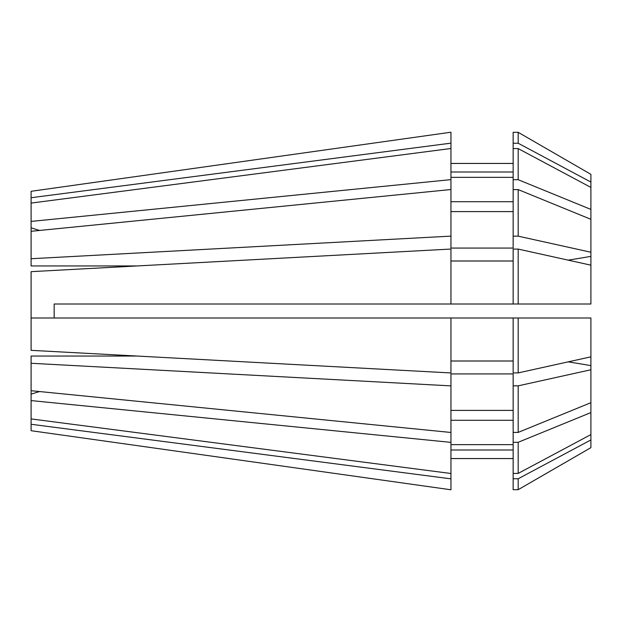 <?xml version="1.0" encoding="UTF-8"?>
<svg xmlns="http://www.w3.org/2000/svg" width="622" height="622" viewBox="0 0 622 622"><rect width="100%" height="100%" fill="white"/><g stroke="black" fill="none" stroke-linecap="round" stroke-linejoin="round"><path stroke-width="0.93" d="M137.042 265.952L31.1 265.952L31.1 227.839A777.5 549.778 180 0 0 39.598 230.459M137.042 356.048L31.1 356.048L31.1 363.271L450.95 385.881L450.95 373.931L513.15 373.931L513.15 385.842L518.18 385.842L590.9 369.763L590.9 365.627A777.5 297.534 0 0 0 568.158 361.864M54.161 304.002L54.161 317.998L31.1 317.998L31.1 271.658L450.95 249.049L450.95 304.002L54.161 304.002M450.95 478.847L450.95 489.778L31.1 430.704L31.1 424.274L450.95 478.847L450.95 442.366L31.1 400.591L31.1 363.271M31.1 400.591L31.1 424.274M590.9 447.661L518.18 489.685L590.9 447.661L590.9 412.58L518.18 442.296L513.15 442.296L513.15 385.842M590.9 369.763L590.9 412.58M513.15 442.296L513.15 489.685L518.18 489.685L518.18 478.761L590.9 439.933M513.15 478.761L518.18 478.761M450.95 450.001L513.15 450.001M513.15 458.562L450.95 458.562M450.95 385.881L450.95 432.469L31.1 390.702M513.15 317.998L513.15 372.912L518.18 372.912L590.9 356.834L590.9 317.998L31.1 317.998L31.1 350.341L450.95 372.951L450.95 317.998M590.9 356.834L590.9 365.627M590.9 402.683L518.18 432.407L518.18 385.842M518.18 432.407L513.15 432.407M513.15 410.396L450.95 410.396M518.18 304.002L513.15 304.002L513.15 249.088L518.18 249.088L518.18 304.002L590.9 304.002L590.9 256.373A777.5 297.534 0 0 1 568.158 260.136M31.1 258.729L450.95 236.119L450.95 248.069L513.15 248.069L513.15 236.158L518.18 236.158L590.9 252.237L590.9 174.339L518.18 132.315L513.15 132.315L513.15 143.239L518.18 143.239L518.18 132.315L590.9 174.339M590.9 252.237L590.9 256.373M518.18 249.088L590.9 265.166M450.95 260.999L513.15 260.999M513.15 304.002L450.95 304.002M450.95 236.119L450.95 179.634L31.1 221.409L31.1 227.839M31.1 221.409L31.1 203.083L450.95 148.502L450.95 179.634M590.9 209.42L518.18 179.704L518.18 148.588L590.9 187.416M518.18 179.704L513.15 179.704L513.15 148.588L518.18 148.588M513.15 179.704L513.15 236.158M450.95 177.348L513.15 177.348M513.15 201.715L450.95 201.715M31.1 203.083L31.1 191.296L450.95 132.222L31.1 191.296M31.1 197.726L450.95 143.153L450.95 132.222M518.18 143.239L590.9 182.067M513.15 148.588L513.15 143.239M450.95 171.999L513.15 171.999M513.15 163.438L450.95 163.438M450.95 143.153L450.95 148.502M450.95 489.778L31.1 430.704M31.1 418.917L450.95 473.498M513.15 473.412L518.18 473.412L518.18 442.296M518.18 473.412L590.9 434.584M450.95 444.652L513.15 444.652M513.15 420.285L450.95 420.285M450.95 432.469L450.95 442.366M518.18 372.912L518.18 317.998M450.95 361.001L513.15 361.001M450.95 189.531L31.1 231.298M518.18 236.158L518.18 189.593L513.15 189.593M590.9 219.317L518.18 189.593M513.15 211.604L450.95 211.604M31.1 394.161A777.5 549.778 180 0 1 39.598 391.541"/></g></svg>
